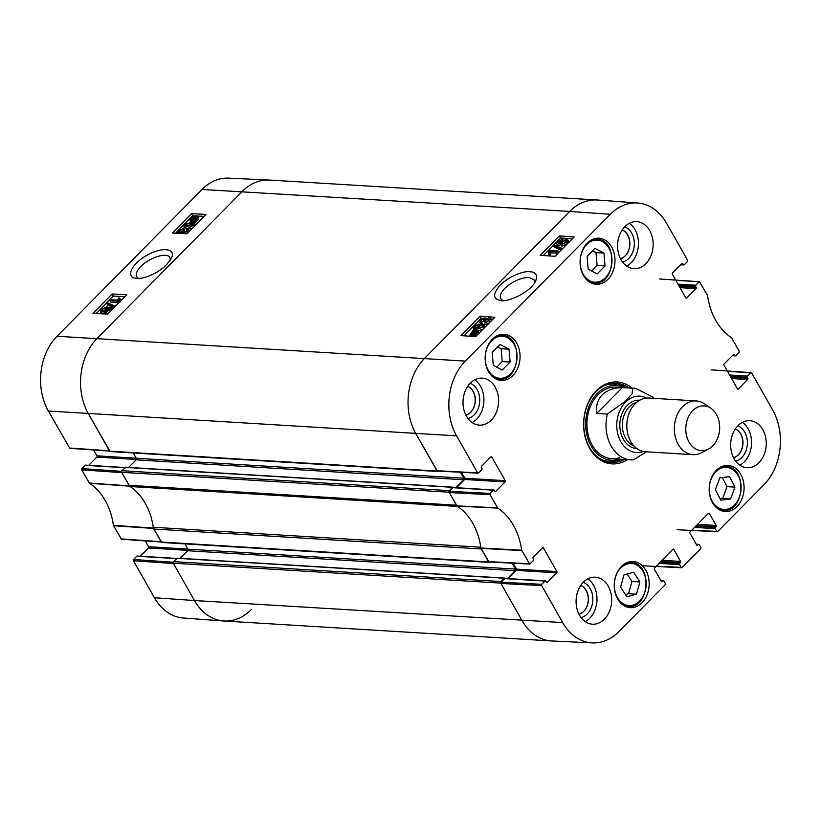 <?xml version="1.0" encoding="UTF-8"?>
<svg xmlns="http://www.w3.org/2000/svg" width="821" height="821" viewBox="0 0 821 821"><rect width="100%" height="100%" fill="white"/><g stroke="black" fill="none" stroke-linecap="round" stroke-linejoin="round"><path stroke-width="1.23" d="M154.42 597.739A53.283 40.208 93.5 0 0 183.278 617.997L223.63 620.994A53.817 40.619 -86.5 0 1 194.474 600.531L173.467 563.534L133.402 560.743L154.42 597.739L194.474 600.531A53.817 40.619 93.5 0 0 224.041 621.015L551.517 640.944A53.817 40.619 -86.5 0 1 521.961 620.46A53.817 40.619 93.5 0 0 551.917 640.965L592.331 642.884A53.283 40.208 -86.5 0 1 562.672 622.585L541.655 585.589L541.798 584.326L501.087 582.202L500.943 583.464L521.961 620.46L500.738 583.115A1.119 0.842 -86.5 0 1 500.923 581.535L504.207 578.22L504.966 578.425M173.128 562.241L133.556 559.491L133.402 560.743M133.556 559.491L136.779 556.217L176.392 558.629M176.597 558.424L137.24 556.033A0.893 0.677 93.5 0 0 136.779 556.217M140.35 556.217L148.478 547.987L187.978 550.388M187.896 549.116L148.622 546.724A0.893 0.677 -86.5 0 1 148.478 547.987M148.622 546.724L145.317 540.906M121.487 471.346L81.915 468.586L81.772 469.848L89.479 483.271A61.082 46.099 -86.5 0 1 113.39 525.368L121.487 539.243L161.234 542.014M81.915 468.586L85.148 465.322L124.751 467.734M124.956 467.529L85.6 465.127A0.893 0.677 93.5 0 0 85.148 465.322M88.709 465.322L96.837 457.092L136.337 459.493M136.255 458.221L96.991 455.829A0.893 0.677 -86.5 0 1 96.837 457.092M96.991 455.829L93.676 450M109.901 451.14L88.401 413.805A53.817 40.619 -86.5 0 1 97.206 338.283L242.195 191.498A53.817 40.619 -86.5 0 1 269.083 180.035L228.669 178.116A53.283 40.208 93.5 0 0 202.058 189.466L57.07 336.251A53.283 40.208 93.5 0 0 48.347 411.013L69.847 448.348L109.593 451.109M138.462 278.35L136.655 276.728C135.383 274.152 136.768 270.766 140.812 266.558C149.309 257.455 167.453 251.903 169.926 257.589L170.358 260.041M129.923 486.381A60.549 45.699 93.5 0 0 129.595 486.165L121.826 472.639L81.772 469.848M161.542 542.034L153.394 528.057A60.549 45.699 93.5 0 0 153.332 527.575M251.318 609.572A53.817 40.619 -86.5 0 1 223.63 620.994M183.432 230.588L182.775 229.449L179.45 230.988L179.583 232.784L183.483 230.527L184.315 230.68L183.925 232.62L186.644 231.327L186.541 229.747L187.742 228.731L189.323 231.368M183.586 230.855L179.922 232.784M178.845 232.466L179.583 232.784M184.715 232.507L184.315 230.68M183.36 232.384L183.925 232.62M187.167 230.096L186.541 229.747L187.106 230.722M187.742 228.731L187.537 231.348L182.867 233.667L182.231 232.425L180.558 233.451M182.867 233.667L182.231 232.425M177.439 233.297L178.568 230.937L183.647 228.423L182.775 229.449M183.812 230.588L184.458 229.829L183.647 228.423M110.968 299.768L117.824 300.117L118.542 298.013L119.579 298.064L118.758 301.235L109.963 300.784L110.968 299.768M120.215 301.984L120.389 299.47L119.579 298.064M119.271 300.404L119.979 301.574M119.332 302.231L118.758 301.235M118.953 302.61L110.773 302.2L109.963 300.784M114.386 305.781L113.575 306.602L106.894 303.739L107.705 302.918L114.386 305.781L114.919 306.705M114.098 307.526L113.575 306.602M113.852 307.783L107.705 305.145L106.894 303.739M109.881 309.148L109.419 308.337L109.419 309.753L106.699 311.026L106.668 309.62L109.932 308.563M106.699 311.026L106.155 310.79M110.23 309.743L107.479 311.026M106.33 308.891L105.704 307.793L105.817 309.538L102.338 311.159L102.235 309.394L105.704 307.793L106.432 308.111M106.514 309.209L102.738 311.149M102.338 311.159L101.609 310.851M110.414 307.28C111.728 307.423 111.697 308.255 110.322 309.774L105.652 312.072L105.109 310.759L101.311 312.216L100.265 311.754L101.363 309.343L106.751 306.746L107.736 307.146L107.387 308.45L110.414 307.28L112.179 309.466M108.844 312.852L106.463 313.489L105.919 312.165L102.122 313.622L100.265 311.754M106.463 313.489L105.109 310.759M193.961 220.141L191.057 219.956L191.724 218.365L193.417 217.165L193.961 220.141M194.228 218.571L192.042 220.377M193.356 219.094L192.545 217.678M194.68 219.843L194.136 216.857L197.112 217.031L196.424 218.622L194.68 219.843M196.927 218.017L194.946 218.273L195.182 219.566M194.946 218.273L194.136 216.857M195.86 218.047L195.049 216.641M194.895 221.003L190.082 220.562L191.036 218.355L193.92 215.656L194.043 216.364L196.681 215.841L198.077 216.426L197.091 218.653L194.772 220.326L195.706 222.409L194.998 222.768L194.187 221.362M194.875 222.06L193.54 222.45M190.913 221.998L190.082 220.562M194.279 216.282L193.92 215.656M198.077 216.426L198.887 217.832L197.902 220.069L195.583 221.742L194.772 220.326M195.583 221.742L195.706 222.409M190.123 224.328L189.425 223.107L189.692 224.862L186.141 226.38L185.156 225.991L185.649 224.697L189.425 223.107L190.256 223.456M190.236 224.523L186.223 226.38M193.325 224.246L191.262 223.035L190.431 225.118L185.166 227.427L183.832 226.842L184.746 224.677L191.847 222.009L194.649 223.086L193.592 225.221L189.076 227.479L192.771 225.118L193.263 223.712M193.192 224.595L192.073 224.451L191.262 223.045L192.073 224.451L191.242 226.524M189.333 227.93L185.977 228.843L183.832 226.842M195.265 224.143L195.419 225.2M192.689 227.971L189.887 228.885L189.076 227.479M124.833 296.658L113.39 296.083L96.17 313.509M204.172 216.344L197.553 216.005M195.583 215.913L194.023 215.831M193.612 215.81L192.719 215.759L175.499 233.195M112.169 293.969L126.762 294.708L107.613 314.094L93.019 313.355L112.169 293.969L113.39 296.083M191.498 213.645L206.102 214.384L186.952 233.78L172.348 233.041L191.498 213.645L192.719 215.759M166.601 264.742L171.548 257.681C175.92 249.953 164.303 244.74 144.434 256.706C127.902 267.646 127.973 277.991 135.773 278.196C140.853 279.838 156.79 274.614 166.601 264.742M510.108 362.051L502.226 370.035L493.267 365.314L492.179 352.466L500.061 344.481L509.02 349.202L510.108 362.051L502.185 361.568L501.087 348.72L497.659 346.914M512.92 375.495A23.101 17.436 -86.5 0 1 501.21 380.4A23.101 17.436 -86.5 0 1 485.211 356.293A23.101 17.436 -86.5 0 1 504.012 334.291A23.101 17.436 -86.5 0 1 519.406 350.3A23.101 17.436 -86.5 0 1 512.92 375.495M639.898 581.956L636.449 594.178L626.823 596.795L620.573 587.066L624.032 574.833L633.658 572.227L639.898 581.956L631.975 581.473L627.162 573.982M607.848 279.386A23.101 17.436 -86.5 0 1 596.138 284.302A23.101 17.436 -86.5 0 1 580.139 260.185A23.101 17.436 -86.5 0 1 598.94 238.193A23.101 17.436 -86.5 0 1 614.334 254.202A23.101 17.436 -86.5 0 1 607.848 279.386M642.012 602.737A23.101 17.436 -86.5 0 1 630.302 607.653A23.101 17.436 -86.5 0 1 614.303 583.536A23.101 17.436 -86.5 0 1 633.114 561.543A23.101 17.436 -86.5 0 1 648.508 577.553A23.101 17.436 -86.5 0 1 642.012 602.737M497.731 508.117L490.014 494.694L490.158 493.431L449.446 491.307L449.303 492.569L457.071 506.085A60.549 45.699 -86.5 0 1 480.87 547.987L489.029 561.964L529.74 564.089L521.643 550.203A61.082 46.099 93.5 0 0 497.731 508.117L457.071 506.085M542.424 547.905L543.461 547.966A0.893 0.677 93.5 0 0 542.517 547.812L533.209 557.233A0.893 0.677 93.5 0 0 533.065 558.485L533.568 559.368A0.893 0.677 -86.5 0 1 533.424 560.63L529.74 564.089M543.461 547.966L556.874 571.57L516.491 569.117A0.893 0.677 -86.5 0 1 516.337 570.369L556.72 572.832A0.893 0.677 93.5 0 0 556.874 571.57M556.72 572.832L547.422 582.243L546.54 582.192M501.087 582.202L504.648 578.61L545.031 581.063A0.893 0.677 -86.5 0 1 545.975 581.217L546.478 582.089A0.893 0.677 93.5 0 0 547.422 582.243M545.031 581.063L541.798 584.326M660.802 580.447L662.814 580.57A0.893 0.677 -86.5 0 1 663.768 580.724L665.328 583.474L665.174 584.726L618.942 631.534A53.283 40.208 -86.5 0 1 592.331 642.884M662.814 580.57L661.254 581.217M672.768 549.413L673.805 549.475A0.893 0.677 93.5 0 0 672.851 549.321L654.522 567.875A0.893 0.677 93.5 0 0 654.378 569.138L661.182 581.114A0.893 0.677 93.5 0 0 662.137 581.268M673.805 549.475L680.609 561.451L661.993 560.322M660.813 561.513L680.465 562.713A0.893 0.677 93.5 0 0 680.609 561.451M680.465 562.713L679.778 563.401L660.125 562.211M658.945 563.401L679.634 564.663A0.893 0.677 -86.5 0 1 679.778 563.401M679.634 564.663L681.194 567.403L656.236 566.141M696.372 544.446L698.384 544.569A0.893 0.677 -86.5 0 1 699.328 544.723L700.888 547.463L700.744 548.726L682.138 567.557L681.194 567.403M698.384 544.569L696.813 545.206M708.328 513.402L709.365 513.464A0.893 0.677 93.5 0 0 708.42 513.32L690.092 531.875A0.893 0.677 93.5 0 0 689.938 533.127L696.752 545.113A0.893 0.677 93.5 0 0 697.696 545.257M709.365 513.464L716.169 525.45L697.552 524.311M696.372 525.512L716.025 526.702A0.893 0.677 93.5 0 0 716.169 525.45M716.025 526.702L715.337 527.4L695.695 526.199M694.515 527.4L715.194 528.652A0.893 0.677 -86.5 0 1 715.337 527.4M715.194 528.652L716.754 531.403L691.805 530.14M727.457 371.225L751.636 373.001L772.653 409.987A53.283 40.208 -86.5 0 1 763.93 484.749L717.698 531.556L716.754 531.403M750.692 372.847L747.469 376.11L729.612 375.023M730.362 376.336L747.315 377.373A0.893 0.677 -86.5 0 1 747.469 376.11M747.315 377.373L747.818 378.255L730.854 377.219M731.603 378.532L747.674 379.507A0.893 0.677 93.5 0 0 747.818 378.255M747.674 379.507L738.366 388.928L737.484 388.877M733.379 354.58L734.405 354.651A0.893 0.677 93.5 0 0 733.461 354.498L724.163 363.908A0.893 0.677 93.5 0 0 724.009 365.171L737.422 388.774A0.893 0.677 93.5 0 0 738.366 388.928M734.405 354.651L734.908 355.524L732.578 355.39M675.816 280.33L699.513 281.757L707.61 295.632A61.082 46.099 93.5 0 0 731.521 337.729L739.228 351.152L739.085 352.414L735.852 355.678A0.893 0.677 -86.5 0 1 734.908 355.524M699.051 281.942L695.828 285.215L677.972 284.128M678.721 285.441L695.685 286.478A0.893 0.677 -86.5 0 1 695.828 285.215M695.685 286.478L696.177 287.35L679.224 286.324M679.962 287.637L696.034 288.612A0.893 0.677 93.5 0 0 696.177 287.35M696.034 288.612L686.736 298.033L685.853 297.972M681.738 263.685L682.774 263.746A0.893 0.677 93.5 0 0 681.82 263.592L672.522 273.013A0.893 0.677 93.5 0 0 672.378 274.276L685.781 297.879A0.893 0.677 93.5 0 0 686.736 298.033M682.774 263.746L683.267 264.629L680.948 264.485M490.794 456.999L491.82 457.061A0.893 0.677 93.5 0 0 490.876 456.917L481.578 466.328A0.893 0.677 93.5 0 0 481.424 467.59L481.927 468.473A0.893 0.677 -86.5 0 1 481.783 469.725L478.551 472.999L477.606 472.845L456.589 435.848A53.283 40.208 -86.5 0 1 465.312 361.096L610.301 214.302A53.283 40.208 -86.5 0 1 637.722 203.003A53.283 40.208 -86.5 0 1 666.58 223.261L687.598 260.257L687.444 261.509L684.221 264.783A0.893 0.677 -86.5 0 1 683.267 264.629M491.82 457.061L505.233 480.675L464.85 478.212A0.893 0.677 -86.5 0 1 464.707 479.474L505.089 481.927A0.893 0.677 93.5 0 0 505.233 480.675M505.089 481.927L495.781 491.348L494.899 491.297M449.446 491.307L453.007 487.705L493.39 490.168A0.893 0.677 -86.5 0 1 494.334 490.311L494.837 491.194A0.893 0.677 93.5 0 0 495.781 491.348M493.39 490.168L490.158 493.431M631.811 388.015A41.04 30.972 93.5 0 0 596.313 390.683A41.04 30.972 93.5 0 0 587.846 444.828A41.04 30.972 93.5 0 0 627.449 459.647M491.307 420.126A23.542 17.775 -86.5 0 1 479.372 425.134A23.542 17.775 -86.5 0 1 463.065 400.556A23.542 17.775 -86.5 0 1 482.235 378.132A23.542 17.775 -86.5 0 1 497.926 394.449A23.542 17.775 -86.5 0 1 491.307 420.126M604.389 619.188A23.542 17.775 -86.5 0 1 592.454 624.196A23.542 17.775 -86.5 0 1 576.147 599.617A23.542 17.775 -86.5 0 1 595.317 577.194A23.542 17.775 -86.5 0 1 611.009 593.511A23.542 17.775 -86.5 0 1 604.389 619.188M758.953 462.705A23.542 17.775 -86.5 0 1 747.018 467.713A23.542 17.775 -86.5 0 1 730.711 443.135A23.542 17.775 -86.5 0 1 749.881 420.711A23.542 17.775 -86.5 0 1 765.572 437.029A23.542 17.775 -86.5 0 1 758.953 462.705M645.87 263.644A23.542 17.775 -86.5 0 1 633.935 268.652A23.542 17.775 -86.5 0 1 617.628 244.073A23.542 17.775 -86.5 0 1 636.788 221.649A23.542 17.775 -86.5 0 1 652.49 237.967A23.542 17.775 -86.5 0 1 645.87 263.644M736.94 506.639A23.101 17.436 -86.5 0 1 725.23 511.545A23.101 17.436 -86.5 0 1 709.231 487.438A23.101 17.436 -86.5 0 1 728.032 465.435A23.101 17.436 -86.5 0 1 743.436 481.445A23.101 17.436 -86.5 0 1 736.94 506.639M502.934 300.568L500.718 298.731C499.455 296.042 500.81 292.604 504.792 288.407C512.673 281.254 520.801 277.611 529.176 277.467L534.214 279.93L534.676 282.691M622.215 229.911A14.901 11.248 -86.5 0 1 629.707 244.802A14.901 11.248 -86.5 0 1 620.46 258.687M580.734 585.455A14.901 11.248 -86.5 0 1 588.226 600.346A14.901 11.248 -86.5 0 1 578.979 614.231M467.652 386.393A14.901 11.248 -86.5 0 1 475.143 401.284A14.901 11.248 -86.5 0 1 465.897 415.159M735.298 428.973A14.901 11.248 -86.5 0 1 742.789 443.863A14.901 11.248 -86.5 0 1 733.543 457.749M496.705 367.12L502.185 361.568M509.02 349.202L501.087 348.72M636.449 594.178L628.517 593.696L631.975 581.473M625.386 594.548L628.517 593.696M591.623 271.012L597.113 265.47L596.015 252.622L592.588 250.816M605.036 265.953L597.154 273.927L588.195 269.206L587.107 256.357L594.989 248.383L603.948 253.104L605.036 265.953L597.113 265.47M603.948 253.104L596.015 252.622M720.099 498.788L722.634 498.48L727.006 486.658L722.295 477.535M730.557 498.963L720.807 500.153L715.389 489.665L719.771 477.843L729.52 476.652L734.939 487.14L730.557 498.963L722.634 498.48M734.939 487.14L727.006 486.658M609.716 462.326A39.695 29.956 93.5 0 0 621.117 459.267M625.479 387.635A39.695 29.956 93.5 0 0 614.539 383.212M605.99 384.926A38.618 29.146 93.5 0 1 621.548 386.281L624.258 387.553A37.458 28.273 93.5 0 0 624.258 387.553A37.458 28.273 93.5 0 0 585.763 421.163A37.458 28.273 93.5 0 0 619.896 459.196A37.458 28.273 93.5 0 0 619.917 459.185L617.053 460.129A38.618 29.146 93.5 0 1 601.454 459.586M620.091 387.686A35.878 27.083 93.5 0 0 586.923 423.862A35.878 27.083 93.5 0 0 619.701 457.666M613.892 388.631A35.878 27.083 93.5 0 0 610.957 387.43M493.842 489.973L453.459 487.52A0.893 0.677 93.5 0 0 453.007 487.705M456.568 487.705L464.707 479.474M464.85 478.212L461.505 472.321M637.722 203.003L597.37 200.006A53.817 40.619 93.5 0 0 569.682 211.428L424.693 358.213A53.817 40.619 93.5 0 0 415.878 433.724L437.388 471.059L478.109 473.183M545.483 580.868L505.1 578.415A0.893 0.677 93.5 0 0 504.648 578.61M508.209 578.6L516.337 570.369M516.491 569.117L513.135 563.216M485.17 322.14L488.526 320.631L488.362 318.794L484.441 321.021L483.6 320.847L483.969 318.887L481.239 320.149L481.363 321.76L480.162 322.766L479.402 322.253L480.952 324.172L480.162 322.766L480.336 320.098L485.026 317.83L485.693 319.102L489.408 317.706L490.476 318.209L489.419 320.703L484.308 323.166L485.17 322.14M489.121 319.143L488.362 318.794L489.029 319.985M489.152 320.2L485.232 322.427M485.108 322.212L484.441 321.021M484.975 322.376L483.6 320.847M484.554 319.133L483.969 318.887L484.462 319.759M484.759 320.293L481.578 322.14M480.716 321.38L482.153 323.166L480.952 324.172M485.026 317.83L485.693 319.102M490.476 318.209L491.266 319.615L490.979 321.185M489.193 322.992L485.098 324.572L484.308 323.166M557.007 251.862L550.07 251.37L549.372 253.504L548.315 253.422L549.116 250.21L558.013 250.846L557.007 251.862L557.798 253.268L550.86 252.776L550.07 251.37M550.86 252.776L550.162 254.91L549.372 253.504M550.162 254.91L549.105 254.838L548.315 253.422M557.798 253.268L558.803 252.252L558.013 250.846M553.487 245.664L554.298 244.843L561.082 247.891L560.271 248.722L553.487 245.664L554.278 247.07L561.061 250.128L560.271 248.722M561.061 250.128L561.872 249.307L561.082 247.891M558.485 243.16L558.465 241.713L561.205 240.471L561.246 241.897L557.962 242.903M561.995 241.877L559.255 243.119M561.687 241.333L561.205 240.471L561.749 240.727M566.408 241.826L562.57 243.786M562.241 243.786L562.108 242L565.618 240.42L565.731 242.216L562.241 243.786L561.502 243.447M566.254 241.559L565.618 240.42L566.357 240.748M557.49 244.206L556.597 243.796L558.28 245.623L557.49 244.206C556.156 244.032 556.176 243.19 557.551 241.672L562.252 239.414L562.816 240.769L566.644 239.363L567.701 239.855L566.623 242.287L561.205 244.832L560.189 244.391L560.527 243.088L557.49 244.206M562.252 239.414L562.816 240.769M567.701 239.855L568.491 241.261L567.414 243.704L561.995 246.238L560.189 244.391M561.318 244.494L558.28 245.623M476.765 332.618L474.754 332.813L473.963 331.407L476.909 331.653L476.252 333.254L474.548 334.455L473.963 331.407M474.754 332.813L475.02 334.198M473.235 331.694L473.82 334.742L470.802 334.506L471.5 332.895L473.235 331.694M474.025 333.1L471.757 334.958M473.009 330.504L477.884 331.058L476.939 333.275L474.066 335.984L473.922 335.255L471.264 335.727L469.848 335.101L473.009 330.504M474.086 330.801L473.727 330.155M477.884 331.058L478.674 332.464L478.294 334.024M476.95 335.389L475.431 336.343L474.641 334.937M475.318 336.61L474.774 335.625M474.374 336.548L474.066 335.984M481.804 325.198L482.81 325.619L482.317 326.922L478.52 328.462L478.233 326.676L481.804 325.198L482.594 326.604L478.694 328.472M478.52 328.462L477.668 328.092M478.284 325.701L477.914 325.034L476.591 325.362L475.113 326.348L474.63 327.774M477.288 326.604L476.591 325.362M477.381 326.768L475.349 328.636M475.092 328.174L474.559 327.23L476.673 328.503L477.483 326.399L482.779 324.141L484.133 324.788L483.23 326.963L476.088 329.539L473.235 328.39L474.281 326.224L478.828 324.018L477.914 325.034M484.133 324.788L484.708 327.528M483.025 329.231L477.843 330.986M474.877 330.576L473.235 328.39M479.382 325.013L478.828 324.018M572.319 238.829L560.61 237.998L543.328 255.495M492.99 319.153L490.927 319M482.686 318.415L481.27 318.322L463.998 335.81M555.047 256.326L540.269 255.28L559.419 235.884L574.197 236.941L555.047 256.326M559.419 235.884L560.61 237.998M475.708 336.641L460.94 335.594L480.09 316.208L494.858 317.255L475.708 336.641M480.09 316.208L481.27 318.322M500.317 285.041C492.733 293.764 492.744 298.875 500.348 300.404C506.844 303.021 531.803 291.845 535.897 280.351C537.509 274.881 535.579 272.018 530.109 271.772C525.614 270.663 510.775 274.809 500.317 285.041M622.534 262.022A18.041 13.618 93.5 0 0 634.274 245.079A18.041 13.618 93.5 0 0 624.668 226.842M622.236 229.87A14.901 11.248 -86.5 0 1 629.851 244.812A14.901 11.248 -86.5 0 1 620.481 258.728M626.721 266.096A23.542 17.775 93.5 0 0 631.185 262.751A23.542 17.775 93.5 0 0 629.327 223.312M467.97 418.505A18.041 13.618 93.5 0 0 479.71 401.561A18.041 13.618 93.5 0 0 470.105 383.325M467.672 386.352A14.901 11.248 -86.5 0 1 475.287 401.295A14.901 11.248 -86.5 0 1 465.918 415.21M472.157 422.579A23.542 17.775 93.5 0 0 476.621 419.233A23.542 17.775 93.5 0 0 474.764 379.784M581.052 617.566A18.041 13.618 93.5 0 0 592.793 600.623A18.041 13.618 93.5 0 0 583.187 582.387M580.755 585.414A14.901 11.248 -86.5 0 1 588.37 600.356A14.901 11.248 -86.5 0 1 579 614.272M585.24 621.641A23.542 17.775 93.5 0 0 589.704 618.295A23.542 17.775 93.5 0 0 587.846 578.846M735.616 461.084A18.041 13.618 93.5 0 0 747.356 444.14A18.041 13.618 93.5 0 0 737.751 425.904M735.318 428.931A14.901 11.248 -86.5 0 1 742.933 443.874A14.901 11.248 -86.5 0 1 733.563 457.79M739.803 465.158A23.542 17.775 93.5 0 0 744.267 461.813A23.542 17.775 93.5 0 0 742.41 422.374M624.35 459.462A39.695 29.956 -86.5 0 1 611.327 462.49A39.695 29.956 -86.5 0 1 584.88 434.976A39.695 29.956 -86.5 0 1 596.025 391.689A39.695 29.956 -86.5 0 1 616.15 383.243A39.695 29.956 -86.5 0 1 628.712 387.83M633.802 459.863L630.949 459.863A35.878 27.083 -86.5 0 0 633.381 459.863L646.466 451.817M596.785 413.415C595.748 405.902 597.534 399.745 602.132 394.952C606.893 390.273 613.615 387.81 622.297 387.584L632.878 388.23L632.026 393.906L625.079 401.448L607.355 414.061L596.785 413.415L622.297 387.584M692.729 410.664A22.424 16.923 -86.5 0 1 711.048 408.386A22.424 16.923 -86.5 0 1 719.627 429.311A22.424 16.923 -86.5 0 1 708.574 449.036A22.424 16.923 -86.5 0 1 687.793 439.533A22.424 16.923 -86.5 0 1 692.729 410.664M708.574 449.036L701.668 452.699A26.908 20.309 -86.5 0 1 693.027 454.649A26.908 20.309 -86.5 0 1 675.098 436.002A26.908 20.309 -86.5 0 1 682.651 406.652A26.908 20.309 -86.5 0 1 696.3 400.935A26.908 20.309 -86.5 0 1 704.634 403.911L711.048 408.386M693.027 454.649L645.522 451.766A26.908 20.309 -86.5 0 1 627.583 433.108A26.908 20.309 -86.5 0 1 635.146 403.758A26.908 20.309 -86.5 0 1 648.795 398.041L696.3 400.935M202.058 189.466L569.682 211.428A53.817 40.619 -86.5 0 1 596.959 199.985L269.483 180.056A53.817 40.619 93.5 0 0 242.195 191.498L97.206 338.283A53.817 40.619 93.5 0 0 88.401 413.805L109.614 451.15A1.119 0.842 93.5 0 0 110.23 451.571L437.706 471.5A1.119 0.842 -86.5 0 1 437.09 471.069L415.878 433.724A53.817 40.619 -86.5 0 1 424.693 358.213L569.682 211.428L610.301 214.302M177.387 558.331L173.447 561.615A1.119 0.842 93.5 0 0 173.262 563.185L194.474 600.531L562.672 622.585M507.429 578.559L515.219 570.677A1.119 0.842 93.5 0 0 515.403 569.097L512.027 563.165M184.92 543.871L187.927 549.177A1.119 0.842 -86.5 0 1 187.742 550.747L180.24 558.342M490.055 562.016L489.911 562.159A1.119 0.842 -86.5 0 1 488.731 561.975L481.342 548.972L153.866 529.042L161.255 542.045A1.119 0.842 93.5 0 0 161.87 542.476L489.347 562.395M480.808 547.504A4.485 3.387 -86.5 0 1 480.757 547.197A60.549 45.699 93.5 0 0 457.605 506.454A4.485 3.387 -86.5 0 1 457.4 506.3M125.757 467.426L121.806 470.71A1.119 0.842 93.5 0 0 121.621 472.291L129.01 485.283A4.485 3.387 93.5 0 0 130.129 486.525A60.549 45.699 -86.5 0 1 153.27 527.267A4.485 3.387 93.5 0 0 153.866 529.042M129.01 485.283L456.486 505.213L449.108 492.21A1.119 0.842 -86.5 0 1 449.282 490.64L452.566 487.315L453.336 487.52M455.799 487.653L463.578 479.772A1.119 0.842 93.5 0 0 463.762 478.202L460.396 472.26M133.279 452.976L136.286 458.272A1.119 0.842 -86.5 0 1 136.101 459.842L128.61 467.436M438.424 471.121L438.281 471.264A1.119 0.842 -86.5 0 1 437.706 471.5M180.261 232.394L179.45 230.988M184.951 232.251L184.14 230.845M188.204 232.507L187.537 231.348M107.418 310.933L106.668 309.62M103.046 310.8L102.235 309.394M110.897 310.779L110.322 309.774M102.122 313.622L101.311 312.216M192.535 219.782L191.724 218.365M196.763 218.006L195.952 216.6M193.397 222.214L192.73 221.044M191.96 222.009L191.457 221.136M197.902 220.069L197.091 218.653M186.459 226.103L185.649 224.697M191.057 226.216L190.431 225.118M185.977 228.843L185.166 227.427M194.259 226.38L193.592 225.221M465.312 361.096L57.07 336.251M129.359 485.909L89.253 483.025M89.479 483.271L129.595 486.165M153.394 528.057L113.39 525.368M113.514 525.727L153.517 528.426M161.049 541.696L120.995 538.904M109.419 450.791L69.364 447.999M456.589 435.848L48.347 411.013M485.314 360.327A21.079 15.907 -86.5 0 1 507.522 337.677A21.079 15.907 -86.5 0 1 510.59 373.771A21.079 15.907 -86.5 0 1 485.314 360.327M617.946 598.458A21.079 15.907 -86.5 0 1 627.613 563.863A21.079 15.907 -86.5 0 1 645.162 591.202A21.079 15.907 -86.5 0 1 617.946 598.458M622.462 604.584A21.972 16.584 93.5 0 0 628.322 606.411C649.883 609.09 652.716 562.498 630.99 562.539A21.972 16.584 93.5 0 0 624.945 563.637M493.359 377.332A21.972 16.584 93.5 0 0 499.219 379.158C520.791 381.837 523.624 335.245 501.888 335.286A21.972 16.584 93.5 0 0 495.853 336.394M580.242 264.218A21.079 15.907 -86.5 0 1 602.45 241.579A21.079 15.907 -86.5 0 1 605.518 277.672A21.079 15.907 -86.5 0 1 580.242 264.218M588.288 281.234A21.972 16.584 93.5 0 0 594.147 283.06C615.719 285.739 618.552 239.137 596.816 239.188A21.972 16.584 93.5 0 0 590.781 240.286M710.904 479.669A21.079 15.907 -86.5 0 1 738.448 476.17A21.079 15.907 -86.5 0 1 726.144 509.369A21.079 15.907 -86.5 0 1 710.904 479.669M717.39 508.476A21.972 16.584 93.5 0 0 723.239 510.303C744.811 512.981 747.644 466.39 725.908 466.431A21.972 16.584 93.5 0 0 719.873 467.539M625.12 387.615A39.49 29.802 93.5 0 0 613.143 383.263M608.351 462.1A39.49 29.802 93.5 0 0 620.768 459.237M485.816 321.709L485.026 320.303M482.03 321.555L481.239 320.149M490.158 322.017L489.419 320.703M559.234 243.078L558.465 241.713M562.898 243.406L562.108 242M567.414 243.704L566.623 242.287M561.995 246.238L561.205 244.832M476.549 332.597L475.759 331.191M472.291 334.311L471.5 332.895M477.699 334.629L476.939 333.275M476.642 335.625L475.852 334.219M471.603 336.353L471.264 335.727M479.023 328.082L478.233 326.676M475.903 327.764L475.113 326.348M483.969 328.277L483.23 326.963M476.591 330.442L476.088 329.539M497.495 507.86L456.845 505.839M521.643 550.203L480.87 547.987M480.993 548.346L521.756 550.573M449.303 492.569L490.014 494.694M477.606 472.845L436.895 470.72M529.247 563.75L488.536 561.615M500.943 583.464L541.655 585.589M611.861 458.703L630.949 459.863A35.878 27.083 -86.5 0 1 607.355 414.061M632.878 388.23A35.878 27.083 -86.5 0 1 635.31 388.23L616.212 387.071M643.346 451.468A28.253 21.325 -86.5 0 1 618.798 437.234A28.253 21.325 -86.5 0 1 625.51 402.157A28.253 21.325 -86.5 0 1 646.589 398.062M633.915 445.906A22.424 16.923 -86.5 0 1 622.544 428.634A22.424 16.923 -86.5 0 1 629.286 406.805A22.424 16.923 -86.5 0 1 636.562 402.444M636.85 448.533A24.22 18.278 -86.5 0 1 620.532 431.867A24.22 18.278 -86.5 0 1 627.316 405.328A24.22 18.278 -86.5 0 1 639.795 400.186M173.262 563.185L500.738 583.115M173.447 561.615L500.923 581.535M176.731 558.29L504.207 578.22M187.742 550.747L515.219 570.677M187.927 549.177L515.403 569.097M161.255 542.045L488.731 561.975M153.27 527.267L480.757 547.197M130.129 486.525L457.605 506.454M121.621 472.291L449.108 492.21M121.806 470.71L449.282 490.64M125.09 467.385L452.566 487.315M136.101 459.842L463.578 479.772M136.286 458.272L463.762 478.202M109.614 451.15L437.09 471.069M104.914 311.754L105.724 313.16M107.736 307.146L108.546 308.563M630.99 562.539L627.685 562.334M628.322 606.411L625.017 606.206M501.888 335.286L498.593 335.091M499.219 379.158L495.925 378.963M596.816 239.188L593.521 238.983M594.147 283.06L590.853 282.855M725.908 466.431L722.613 466.236M723.239 510.303L719.945 510.108M485.796 318.199L486.586 319.615M563.001 239.763L563.791 241.169M469.848 335.101L470.638 336.518M660.679 580.221L663.276 580.385M681.687 567.752L642.268 565.751M717.256 531.741L677.109 529.709M696.239 544.22L698.835 544.374M711.099 369.861L751.153 372.652M732.291 355.678L735.4 355.873M680.65 264.783L683.76 264.967M659.458 278.966L699.513 281.757M653.947 398.349L652.828 397.036L635.31 388.23M177.069 558.147L504.546 578.076M125.428 467.241L452.915 487.171"/></g></svg>
